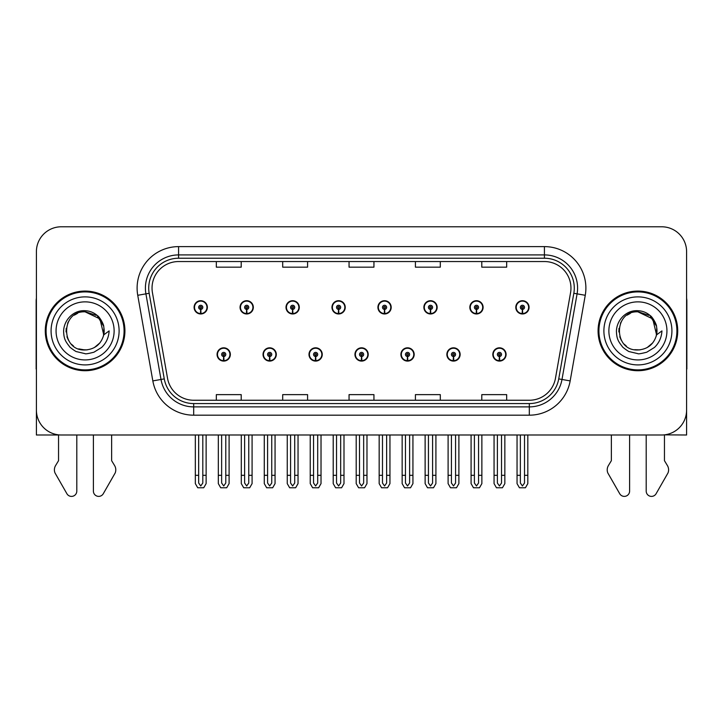 <?xml version="1.0" encoding="UTF-8"?>
<svg xmlns="http://www.w3.org/2000/svg" width="723" height="723" viewBox="0 0 723 723"><rect width="100%" height="100%" fill="white"/><g stroke="black" fill="none" stroke-linecap="round" stroke-linejoin="round"><path stroke-width="1.08" d="M354.948 354.46A6.634 6.634 0 0 0 361.581 361.093A6.634 6.634 0 0 0 368.215 354.46A6.634 6.634 0 0 0 361.581 347.817A6.634 6.634 0 0 0 354.948 354.46M400.904 354.46A6.634 6.634 0 0 0 407.537 361.093A6.634 6.634 0 0 0 414.18 354.46A6.634 6.634 0 0 0 407.537 347.817A6.634 6.634 0 0 0 400.904 354.46M308.992 354.46A6.634 6.634 0 0 0 315.626 361.093A6.634 6.634 0 0 0 322.259 354.46A6.634 6.634 0 0 0 315.626 347.817A6.634 6.634 0 0 0 308.992 354.46M263.036 354.46A6.634 6.634 0 0 0 269.67 361.093A6.634 6.634 0 0 0 276.303 354.46A6.634 6.634 0 0 0 269.67 347.817A6.634 6.634 0 0 0 263.036 354.46M217.072 354.46A6.634 6.634 0 0 0 223.714 361.093A6.634 6.634 0 0 0 230.348 354.46A6.634 6.634 0 0 0 223.714 347.817A6.634 6.634 0 0 0 217.072 354.46M446.859 354.46A6.634 6.634 0 0 0 453.502 361.093A6.634 6.634 0 0 0 460.135 354.46A6.634 6.634 0 0 0 453.502 347.817A6.634 6.634 0 0 0 446.859 354.46M469.842 307.338A6.634 6.634 0 0 0 476.475 313.972A6.634 6.634 0 0 0 483.109 307.338A6.634 6.634 0 0 0 476.475 300.705A6.634 6.634 0 0 0 469.842 307.338M423.886 307.338A6.634 6.634 0 0 0 430.519 313.972A6.634 6.634 0 0 0 437.153 307.338A6.634 6.634 0 0 0 430.519 300.705A6.634 6.634 0 0 0 423.886 307.338M377.921 307.338A6.634 6.634 0 0 0 384.564 313.972A6.634 6.634 0 0 0 391.197 307.338A6.634 6.634 0 0 0 384.564 300.705A6.634 6.634 0 0 0 377.921 307.338M331.965 307.338A6.634 6.634 0 0 0 338.608 313.972A6.634 6.634 0 0 0 345.242 307.338A6.634 6.634 0 0 0 338.608 300.705A6.634 6.634 0 0 0 331.965 307.338M286.01 307.338A6.634 6.634 0 0 0 292.643 313.972A6.634 6.634 0 0 0 299.286 307.338A6.634 6.634 0 0 0 292.643 300.705A6.634 6.634 0 0 0 286.01 307.338M240.054 307.338A6.634 6.634 0 0 0 246.688 313.972A6.634 6.634 0 0 0 253.33 307.338A6.634 6.634 0 0 0 246.688 300.705A6.634 6.634 0 0 0 240.054 307.338M194.098 307.338A6.634 6.634 0 0 0 200.732 313.972A6.634 6.634 0 0 0 207.365 307.338A6.634 6.634 0 0 0 200.732 300.705A6.634 6.634 0 0 0 194.098 307.338M492.815 354.46A6.634 6.634 0 0 0 499.457 361.093A6.634 6.634 0 0 0 506.091 354.46A6.634 6.634 0 0 0 499.457 347.817A6.634 6.634 0 0 0 492.815 354.46M515.797 307.338A6.634 6.634 0 0 0 522.431 313.972A6.634 6.634 0 0 0 529.073 307.338A6.634 6.634 0 0 0 522.431 300.705A6.634 6.634 0 0 0 515.797 307.338M664.455 434.857L686.597 435.002L686.597 251.676A24.889 24.889 0 0 0 661.717 226.787L61.283 226.787A24.889 24.889 0 0 0 36.403 251.676L36.403 435.002L58.545 435.002L58.545 460.687L55.599 465.549A8.296 8.296 0 0 0 55.002 472.941L66.914 493.746A5.296 5.296 0 0 0 76.801 491.098L76.801 435.002L93.394 435.002L93.394 491.098A5.296 5.296 0 0 0 103.272 493.746L115.192 472.941A8.296 8.296 0 0 0 114.586 465.549L111.64 460.687L111.64 435.002M611.36 435.002L611.36 460.687L608.414 465.549A8.296 8.296 0 0 0 607.808 472.941L619.728 493.746A5.296 5.296 0 0 0 629.606 491.098L629.606 435.002L646.199 435.002L646.199 491.098A5.296 5.296 0 0 0 656.086 493.746L667.998 472.941A8.296 8.296 0 0 0 667.401 465.549L664.455 460.687L664.455 435.002M45.278 330.899A39.819 39.819 0 0 0 85.097 370.718A39.819 39.819 0 0 0 124.916 330.899A39.819 39.819 0 0 0 85.097 291.08A39.819 39.819 0 0 0 45.278 330.899M598.084 330.899A39.819 39.819 0 0 0 637.903 370.718A39.819 39.819 0 0 0 677.722 330.899A39.819 39.819 0 0 0 637.903 291.08A39.819 39.819 0 0 0 598.084 330.899M152.038 288.088A26.543 26.543 0 0 1 178.581 261.545L544.419 261.545A26.543 26.543 0 0 1 570.555 292.698L555.463 378.31A26.543 26.543 0 0 1 529.317 400.244L193.683 400.244A26.543 26.543 0 0 1 167.537 378.31L152.445 292.698A26.543 26.543 0 0 1 152.038 288.088M148.721 288.088A29.86 29.86 0 0 0 149.173 293.276L164.266 378.888A29.86 29.86 0 0 0 193.683 403.57L529.317 403.57A29.86 29.86 0 0 0 558.734 378.888L573.827 293.276A29.86 29.86 0 0 0 544.419 258.228L178.581 258.228A29.86 29.86 0 0 0 148.721 288.088M137.741 295.291A41.473 41.473 0 0 1 178.581 246.615L544.419 246.615A41.473 41.473 0 0 1 585.259 295.291L570.167 380.904A41.473 41.473 0 0 1 529.317 415.183L193.683 415.183A41.473 41.473 0 0 1 152.833 380.904L137.741 295.291L145.91 293.854A33.186 33.186 0 0 1 178.581 254.912L544.419 254.912A33.186 33.186 0 0 1 577.09 293.854L561.997 379.467A33.186 33.186 0 0 1 529.317 406.886L193.683 406.886A33.186 33.186 0 0 1 161.003 379.467L145.91 293.854A33.186 33.186 0 0 1 145.404 288.088M661.717 226.787L61.283 226.787M36.403 251.676L36.403 410.122A24.889 24.889 0 0 0 61.283 435.002L661.717 435.002A24.889 24.889 0 0 0 686.597 410.122L686.597 251.676M349.055 261.545L349.055 267.167L373.945 267.167L373.945 261.545M282.693 261.545L282.693 267.167L307.582 267.167L307.582 261.545M216.331 261.545L216.331 267.167L241.211 267.167L241.211 261.545M415.418 261.545L415.418 267.167L440.307 267.167L440.307 261.545M481.789 261.545L481.789 267.167L506.669 267.167L506.669 261.545M373.945 400.244L373.945 394.631L349.055 394.631L349.055 400.244M307.582 400.244L307.582 394.631L282.693 394.631L282.693 400.244M241.211 400.244L241.211 394.631L216.331 394.631L216.331 400.244M440.307 400.244L440.307 394.631L415.418 394.631L415.418 400.244M506.669 400.244L506.669 394.631L481.789 394.631L481.789 400.244M501.527 435.002L501.527 483.018L499.457 485.983L497.379 483.018L497.379 475.318L494.062 475.318L494.062 483.615L496.457 487.763L502.449 487.763L504.844 483.615L504.844 435.002M499.367 356.529L499.186 360.669A6.218 6.218 0 0 1 493.231 354.46A6.218 6.218 0 0 1 499.457 348.233A6.218 6.218 0 0 1 505.675 354.46A6.218 6.218 0 0 1 499.729 360.669L499.548 356.529A2.07 2.07 0 0 0 501.527 354.46A2.07 2.07 0 0 0 499.457 352.381A2.07 2.07 0 0 0 497.379 354.46A2.07 2.07 0 0 0 499.367 356.529L499.421 355.282A0.831 0.831 0 0 1 498.626 354.46A0.831 0.831 0 0 1 499.457 353.628A0.831 0.831 0 0 1 500.28 354.46A0.831 0.831 0 0 1 499.494 355.282L499.548 356.529M494.062 435.002L494.062 475.318M497.379 435.002L497.379 475.318M501.527 475.318L504.844 475.318M524.509 435.002L524.509 483.018L522.431 485.983L520.361 483.018L520.361 475.318L517.044 475.318L517.044 483.615L519.439 487.763L525.431 487.763L527.826 483.615L527.826 435.002M522.34 309.408L522.16 313.556A6.218 6.218 0 0 1 516.213 307.338A6.218 6.218 0 0 1 522.431 301.12A6.218 6.218 0 0 1 528.658 307.338A6.218 6.218 0 0 1 522.702 313.556L522.521 309.408A2.07 2.07 0 0 0 524.509 307.338A2.07 2.07 0 0 0 522.431 305.26A2.07 2.07 0 0 0 520.361 307.338A2.07 2.07 0 0 0 522.34 309.408L522.395 308.17A0.831 0.831 0 0 1 521.599 307.338A0.831 0.831 0 0 1 522.431 306.507A0.831 0.831 0 0 1 523.262 307.338A0.831 0.831 0 0 1 522.467 308.17L522.521 309.408M517.044 435.002L517.044 475.318M520.361 435.002L520.361 475.318M524.509 475.318L527.826 475.318M455.571 435.002L455.571 483.018L453.502 485.983L451.423 483.018L451.423 475.318L448.106 475.318L448.106 483.615L450.501 487.763L456.493 487.763L458.888 483.615L458.888 435.002M453.402 356.529L453.222 360.669A6.218 6.218 0 0 1 447.275 354.46A6.218 6.218 0 0 1 453.502 348.233A6.218 6.218 0 0 1 459.72 354.46A6.218 6.218 0 0 1 453.773 360.669L453.592 356.529A2.07 2.07 0 0 0 455.571 354.46A2.07 2.07 0 0 0 453.502 352.381A2.07 2.07 0 0 0 451.423 354.46A2.07 2.07 0 0 0 453.402 356.529L453.457 355.282A0.831 0.831 0 0 1 452.67 354.46A0.831 0.831 0 0 1 453.502 353.628A0.831 0.831 0 0 1 454.324 354.46A0.831 0.831 0 0 1 453.538 355.282L453.592 356.529M448.106 435.002L448.106 475.318M451.423 435.002L451.423 475.318M455.571 475.318L458.888 475.318M409.616 435.002L409.616 483.018L407.537 485.983L405.467 483.018L405.467 475.318L402.151 475.318L402.151 483.615L404.546 487.763L410.537 487.763L412.932 483.615L412.932 435.002M407.447 356.529L407.266 360.669A6.218 6.218 0 0 1 401.319 354.46A6.218 6.218 0 0 1 407.537 348.233A6.218 6.218 0 0 1 413.764 354.46A6.218 6.218 0 0 1 407.808 360.669L407.627 356.529A2.07 2.07 0 0 0 409.616 354.46A2.07 2.07 0 0 0 407.537 352.381A2.07 2.07 0 0 0 405.467 354.46A2.07 2.07 0 0 0 407.447 356.529L407.501 355.282A0.831 0.831 0 0 1 406.715 354.46A0.831 0.831 0 0 1 407.537 353.628A0.831 0.831 0 0 1 408.368 354.46A0.831 0.831 0 0 1 407.573 355.282L407.627 356.529M402.151 435.002L402.151 475.318M405.467 435.002L405.467 475.318M409.616 475.318L412.932 475.318M363.66 435.002L363.66 483.018L361.581 485.983L359.512 483.018L359.512 475.318L356.195 475.318L356.195 483.615L358.59 487.763L364.582 487.763L366.977 483.615L366.977 435.002M361.491 356.529L361.31 360.669A6.218 6.218 0 0 1 355.364 354.46A6.218 6.218 0 0 1 361.581 348.233A6.218 6.218 0 0 1 367.808 354.46A6.218 6.218 0 0 1 361.852 360.669L361.672 356.529A2.07 2.07 0 0 0 363.66 354.46A2.07 2.07 0 0 0 361.581 352.381A2.07 2.07 0 0 0 359.512 354.46A2.07 2.07 0 0 0 361.491 356.529L361.545 355.282A0.831 0.831 0 0 1 360.75 354.46A0.831 0.831 0 0 1 361.581 353.628A0.831 0.831 0 0 1 362.413 354.46A0.831 0.831 0 0 1 361.617 355.282L361.672 356.529M356.195 435.002L356.195 475.318M359.512 435.002L359.512 475.318M363.66 475.318L366.977 475.318M478.554 435.002L478.554 483.018L476.475 485.983L474.405 483.018L474.405 475.318L471.08 475.318L471.08 483.615L473.475 487.763L479.476 487.763L481.87 483.615L481.87 435.002M476.385 309.408L476.204 313.556A6.218 6.218 0 0 1 470.257 307.338A6.218 6.218 0 0 1 476.475 301.12A6.218 6.218 0 0 1 482.702 307.338A6.218 6.218 0 0 1 476.746 313.556L476.565 309.408A2.07 2.07 0 0 0 478.554 307.338A2.07 2.07 0 0 0 476.475 305.26A2.07 2.07 0 0 0 474.405 307.338A2.07 2.07 0 0 0 476.385 309.408L476.439 308.17A0.831 0.831 0 0 1 475.644 307.338A0.831 0.831 0 0 1 476.475 306.507A0.831 0.831 0 0 1 477.307 307.338A0.831 0.831 0 0 1 476.511 308.17L476.565 309.408M471.08 435.002L471.08 475.318M474.405 435.002L474.405 475.318M478.554 475.318L481.87 475.318M432.589 435.002L432.589 483.018L430.519 485.983L428.441 483.018L428.441 475.318L425.124 475.318L425.124 483.615L427.519 487.763L433.52 487.763L435.915 483.615L435.915 435.002M430.429 309.408L430.248 313.556A6.218 6.218 0 0 1 424.293 307.338A6.218 6.218 0 0 1 430.519 301.12A6.218 6.218 0 0 1 436.737 307.338A6.218 6.218 0 0 1 430.791 313.556L430.61 309.408A2.07 2.07 0 0 0 432.589 307.338A2.07 2.07 0 0 0 430.519 305.26A2.07 2.07 0 0 0 428.441 307.338A2.07 2.07 0 0 0 430.429 309.408L430.483 308.17A0.831 0.831 0 0 1 429.688 307.338A0.831 0.831 0 0 1 430.519 306.507A0.831 0.831 0 0 1 431.351 307.338A0.831 0.831 0 0 1 430.556 308.17L430.61 309.408M425.124 435.002L425.124 475.318M428.441 435.002L428.441 475.318M432.589 475.318L435.915 475.318M386.633 435.002L386.633 483.018L384.564 485.983L382.485 483.018L382.485 475.318L379.168 475.318L379.168 483.615L381.563 487.763L387.555 487.763L389.95 483.615L389.95 435.002M384.473 309.408L384.293 313.556A6.218 6.218 0 0 1 378.337 307.338A6.218 6.218 0 0 1 384.564 301.12A6.218 6.218 0 0 1 390.781 307.338A6.218 6.218 0 0 1 384.835 313.556L384.654 309.408A2.07 2.07 0 0 0 386.633 307.338A2.07 2.07 0 0 0 384.564 305.26A2.07 2.07 0 0 0 382.485 307.338A2.07 2.07 0 0 0 384.473 309.408L384.528 308.17A0.831 0.831 0 0 1 383.732 307.338A0.831 0.831 0 0 1 384.564 306.507A0.831 0.831 0 0 1 385.395 307.338A0.831 0.831 0 0 1 384.6 308.17L384.654 309.408M379.168 435.002L379.168 475.318M382.485 435.002L382.485 475.318M386.633 475.318L389.95 475.318M340.678 435.002L340.678 483.018L338.608 485.983L336.529 483.018L336.529 475.318L333.213 475.318L333.213 483.615L335.608 487.763L341.599 487.763L343.994 483.615L343.994 435.002M338.518 309.408L338.337 313.556A6.218 6.218 0 0 1 332.381 307.338A6.218 6.218 0 0 1 338.608 301.12A6.218 6.218 0 0 1 344.826 307.338A6.218 6.218 0 0 1 338.879 313.556L338.698 309.408A2.07 2.07 0 0 0 340.678 307.338A2.07 2.07 0 0 0 338.608 305.26A2.07 2.07 0 0 0 336.529 307.338A2.07 2.07 0 0 0 338.518 309.408L338.572 308.17A0.831 0.831 0 0 1 337.777 307.338A0.831 0.831 0 0 1 338.608 306.507A0.831 0.831 0 0 1 339.43 307.338A0.831 0.831 0 0 1 338.644 308.17L338.698 309.408M333.213 435.002L333.213 475.318M336.529 435.002L336.529 475.318M340.678 475.318L343.994 475.318M36.403 298.174A16.593 16.593 0 0 0 36.15 301.03L36.15 369.055A16.593 16.593 0 0 1 36.403 369.037M36.403 383.985L36.403 375.689M686.597 298.174A16.593 16.593 0 0 1 686.85 301.03L686.85 369.055A16.593 16.593 0 0 0 686.597 369.037M686.597 375.689L686.597 383.985M84.934 349.977L78.726 348.884M73.556 346.091L71.405 344.184M68.468 340.253L66.941 336.773M66.046 331.956L66.191 328.305M67.628 323.217L69.435 320M74.333 315.147L77.542 313.375M81.871 349.697L86.95 349.887M85.097 349.977C94.858 349.308 101.075 344.275 103.751 334.866L109.137 330.899C108.739 337.505 106.236 343.027 101.636 347.447L93.936 352.209C88.323 353.637 85.377 354.125 85.097 353.664L76.602 351.658C76.15 352.02 69.11 346.796 69.598 346.697C65.594 341.482 63.841 339.223 63.615 331.071C63.986 319.846 73.565 309.941 85.097 310.709C89.742 310.899 93.854 312.535 97.415 315.626C99.277 316.43 104.13 324.555 103.751 326.932A19.078 19.078 0 0 1 103.76 334.848L99.919 318.888L85.097 311.83C60.479 310.628 60.479 351.152 85.097 349.977L87.329 349.842M94.379 347.555L99.937 342.874M103.461 336.032L103.949 327.998M103.497 325.856L97.596 316.484M96.132 315.336L85.54 311.83M96.159 346.434L97.614 345.296M119.105 330.899A34.008 34.008 0 0 1 85.097 364.907A34.008 34.008 0 0 1 51.08 330.899A34.008 34.008 0 0 1 85.097 296.882A34.008 34.008 0 0 1 119.105 330.899M85.097 369.887A38.988 38.988 0 0 1 46.1 330.899A38.988 38.988 0 0 1 85.097 291.911A38.988 38.988 0 0 1 124.085 330.899A38.988 38.988 0 0 1 85.097 369.887M85.097 359.927A29.037 29.037 0 0 1 56.06 330.899A29.037 29.037 0 0 1 85.097 301.862A29.037 29.037 0 0 1 114.126 330.899A29.037 29.037 0 0 1 85.097 359.927M626.362 346.091L624.211 344.184M621.283 340.253L619.756 336.773M618.861 331.956L619.005 328.305M620.442 323.217L622.25 320M627.139 315.147L630.357 313.375M634.686 349.697L639.765 349.887M637.903 349.977C647.672 349.308 653.89 344.275 656.565 334.866L661.952 330.899C661.554 337.505 659.051 343.027 654.451 347.447L646.751 352.209C641.138 353.637 638.192 354.125 637.903 353.664L629.417 351.658C628.965 352.02 621.916 346.796 622.404 346.697C618.409 341.482 616.656 339.223 616.421 331.071C616.8 319.846 626.38 309.941 637.903 310.709C642.557 310.899 646.669 312.535 650.23 315.626C652.092 316.43 656.945 324.555 656.565 326.932A19.078 19.078 0 0 1 656.574 334.848L652.733 318.888L637.903 311.83C613.294 310.628 613.294 351.152 637.903 349.977L640.144 349.842M647.184 347.555L652.752 342.874M656.276 336.032L656.764 327.998M656.303 325.856L650.411 316.484M648.947 315.336L638.355 311.83M648.974 346.434L650.429 345.296M671.92 330.899A34.008 34.008 0 0 1 637.903 364.907A34.008 34.008 0 0 1 603.895 330.899A34.008 34.008 0 0 1 637.903 296.882A34.008 34.008 0 0 1 671.92 330.899M637.903 369.887A38.988 38.988 0 0 1 598.915 330.899A38.988 38.988 0 0 1 637.903 291.911A38.988 38.988 0 0 1 676.9 330.899A38.988 38.988 0 0 1 637.903 369.887M637.903 359.927A29.037 29.037 0 0 1 608.874 330.899A29.037 29.037 0 0 1 637.903 301.862A29.037 29.037 0 0 1 666.94 330.899A29.037 29.037 0 0 1 637.903 359.927M317.695 435.002L317.695 483.018L315.626 485.983L313.556 483.018L313.556 475.318L310.23 475.318L310.23 483.615L312.625 487.763L318.626 487.763L321.021 483.615L321.021 435.002M315.535 356.529L315.355 360.669A6.218 6.218 0 0 1 309.408 354.46A6.218 6.218 0 0 1 315.626 348.233A6.218 6.218 0 0 1 321.843 354.46A6.218 6.218 0 0 1 315.897 360.669L315.716 356.529A2.07 2.07 0 0 0 317.695 354.46A2.07 2.07 0 0 0 315.626 352.381A2.07 2.07 0 0 0 313.556 354.46A2.07 2.07 0 0 0 315.535 356.529L315.589 355.282A0.831 0.831 0 0 1 314.794 354.46A0.831 0.831 0 0 1 315.626 353.628A0.831 0.831 0 0 1 316.457 354.46A0.831 0.831 0 0 1 315.662 355.282L315.716 356.529M310.23 435.002L310.23 475.318M313.556 435.002L313.556 475.318M317.695 475.318L321.021 475.318M271.74 435.002L271.74 483.018L269.67 485.983L267.591 483.018L267.591 475.318L264.275 475.318L264.275 483.615L266.67 487.763L272.67 487.763L275.056 483.615L275.056 435.002M269.58 356.529L269.399 360.669A6.218 6.218 0 0 1 263.443 354.46A6.218 6.218 0 0 1 269.67 348.233A6.218 6.218 0 0 1 275.888 354.46A6.218 6.218 0 0 1 269.941 360.669L269.76 356.529A2.07 2.07 0 0 0 271.74 354.46A2.07 2.07 0 0 0 269.67 352.381A2.07 2.07 0 0 0 267.591 354.46A2.07 2.07 0 0 0 269.58 356.529L269.634 355.282A0.831 0.831 0 0 1 268.839 354.46A0.831 0.831 0 0 1 269.67 353.628A0.831 0.831 0 0 1 270.501 354.46A0.831 0.831 0 0 1 269.706 355.282L269.76 356.529M264.275 435.002L264.275 475.318M267.591 435.002L267.591 475.318M271.74 475.318L275.056 475.318M225.784 435.002L225.784 483.018L223.714 485.983L221.636 483.018L221.636 475.318L218.319 475.318L218.319 483.615L220.714 487.763L226.706 487.763L229.101 483.615L229.101 435.002M223.624 356.529L223.443 360.669A6.218 6.218 0 0 1 217.487 354.46A6.218 6.218 0 0 1 223.714 348.233A6.218 6.218 0 0 1 229.932 354.46A6.218 6.218 0 0 1 223.985 360.669L223.805 356.529A2.07 2.07 0 0 0 225.784 354.46A2.07 2.07 0 0 0 223.714 352.381A2.07 2.07 0 0 0 221.636 354.46A2.07 2.07 0 0 0 223.624 356.529L223.678 355.282A0.831 0.831 0 0 1 222.883 354.46A0.831 0.831 0 0 1 223.714 353.628A0.831 0.831 0 0 1 224.537 354.46A0.831 0.831 0 0 1 223.75 355.282L223.805 356.529M218.319 435.002L218.319 475.318M221.636 435.002L221.636 475.318M225.784 475.318L229.101 475.318M294.722 435.002L294.722 483.018L292.643 485.983L290.574 483.018L290.574 475.318L287.257 475.318L287.257 483.615L289.652 487.763L295.644 487.763L298.039 483.615L298.039 435.002M292.553 309.408L292.372 313.556A6.218 6.218 0 0 1 286.425 307.338A6.218 6.218 0 0 1 292.643 301.12A6.218 6.218 0 0 1 298.87 307.338A6.218 6.218 0 0 1 292.914 313.556L292.734 309.408A2.07 2.07 0 0 0 294.722 307.338A2.07 2.07 0 0 0 292.643 305.26A2.07 2.07 0 0 0 290.574 307.338A2.07 2.07 0 0 0 292.553 309.408L292.607 308.17A0.831 0.831 0 0 1 291.821 307.338A0.831 0.831 0 0 1 292.643 306.507A0.831 0.831 0 0 1 293.475 307.338A0.831 0.831 0 0 1 292.679 308.17L292.734 309.408M287.257 435.002L287.257 475.318M290.574 435.002L290.574 475.318M294.722 475.318L298.039 475.318M248.766 435.002L248.766 483.018L246.688 485.983L244.618 483.018L244.618 475.318L241.301 475.318L241.301 483.615L243.696 487.763L249.688 487.763L252.083 483.615L252.083 435.002M246.597 309.408L246.416 313.556A6.218 6.218 0 0 1 240.47 307.338A6.218 6.218 0 0 1 246.688 301.12A6.218 6.218 0 0 1 252.914 307.338A6.218 6.218 0 0 1 246.959 313.556L246.778 309.408A2.07 2.07 0 0 0 248.766 307.338A2.07 2.07 0 0 0 246.688 305.26A2.07 2.07 0 0 0 244.618 307.338A2.07 2.07 0 0 0 246.597 309.408L246.651 308.17A0.831 0.831 0 0 1 245.856 307.338A0.831 0.831 0 0 1 246.688 306.507A0.831 0.831 0 0 1 247.519 307.338A0.831 0.831 0 0 1 246.724 308.17L246.778 309.408M241.301 435.002L241.301 475.318M244.618 435.002L244.618 475.318M248.766 475.318L252.083 475.318M202.811 435.002L202.811 483.018L200.732 485.983L198.662 483.018L198.662 475.318L195.337 475.318L195.337 483.615L197.731 487.763L203.732 487.763L206.127 483.615L206.127 435.002M200.642 309.408L200.461 313.556A6.218 6.218 0 0 1 194.514 307.338A6.218 6.218 0 0 1 200.732 301.12A6.218 6.218 0 0 1 206.959 307.338A6.218 6.218 0 0 1 201.003 313.556L200.822 309.408A2.07 2.07 0 0 0 202.811 307.338A2.07 2.07 0 0 0 200.732 305.26A2.07 2.07 0 0 0 198.662 307.338A2.07 2.07 0 0 0 200.642 309.408L200.696 308.17A0.831 0.831 0 0 1 199.9 307.338A0.831 0.831 0 0 1 200.732 306.507A0.831 0.831 0 0 1 201.563 307.338A0.831 0.831 0 0 1 200.768 308.17L200.822 309.408M195.337 435.002L195.337 475.318M198.662 435.002L198.662 475.318M202.811 475.318L206.127 475.318M544.419 246.615L544.419 258.228M145.91 293.854L149.173 293.276M193.683 415.183L193.683 403.57M529.317 403.57L529.317 415.183M558.734 378.888L570.167 380.904M152.833 380.904L164.266 378.888M573.827 293.276L585.259 295.291M178.581 246.615L178.581 258.228M499.186 360.669A6.218 6.218 0 0 1 493.231 354.46M522.16 313.556A6.218 6.218 0 0 1 516.213 307.338M453.222 360.669A6.218 6.218 0 0 1 447.275 354.46M407.266 360.669A6.218 6.218 0 0 1 401.319 354.46M361.31 360.669A6.218 6.218 0 0 1 355.364 354.46M476.204 313.556A6.218 6.218 0 0 1 470.257 307.338M430.248 313.556A6.218 6.218 0 0 1 424.293 307.338M384.293 313.556A6.218 6.218 0 0 1 378.337 307.338M338.337 313.556A6.218 6.218 0 0 1 332.381 307.338M315.355 360.669A6.218 6.218 0 0 1 309.408 354.46M269.399 360.669A6.218 6.218 0 0 1 263.443 354.46M223.443 360.669A6.218 6.218 0 0 1 217.487 354.46M292.372 313.556A6.218 6.218 0 0 1 286.425 307.338M246.416 313.556A6.218 6.218 0 0 1 240.47 307.338M200.461 313.556A6.218 6.218 0 0 1 194.514 307.338"/></g></svg>
